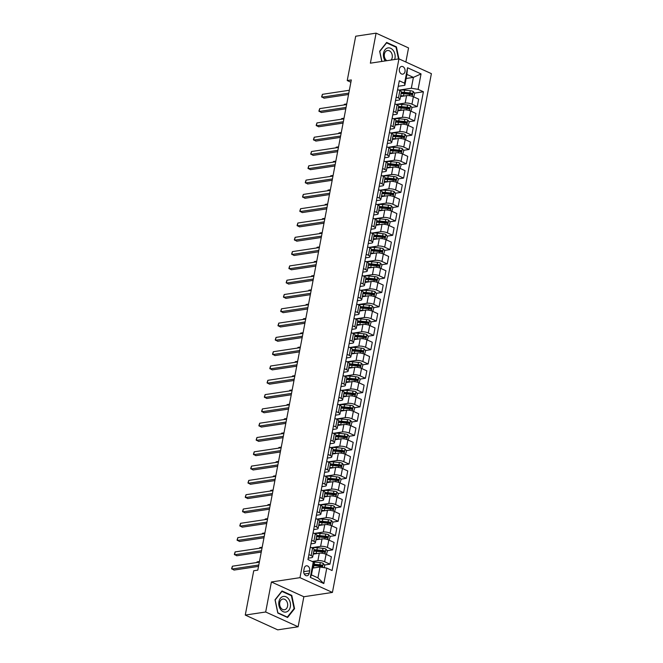 <?xml version="1.0" encoding="UTF-8"?>
<svg xmlns="http://www.w3.org/2000/svg" width="663" height="663" viewBox="0 0 663 663"><rect width="100%" height="100%" fill="white"/><g stroke="black" fill="none" stroke-linecap="round" stroke-linejoin="round"><path stroke-width="0.99" d="M399.391 69.018A3.895 2.867 81.4 0 0 402.772 74.148A3.895 2.867 81.4 0 0 405.002 71.579A3.895 2.867 81.4 0 0 401.612 66.441A3.895 2.867 81.4 0 0 399.391 69.018M405.855 62.015L408.549 47.927L376.095 33.15L355.691 36.225L347.23 80.555L350.876 82.22M332.428 592.432L431.389 73.643L398.944 58.866L299.974 577.664L332.428 592.432L303.853 596.741L271.407 581.973L265.672 611.999L298.126 626.775L303.853 596.741M298.126 626.775L277.714 629.85L245.269 615.073L265.672 611.999M245.269 615.073L253.722 570.752L257.808 570.13L351.315 79.941L347.23 80.555M309.198 573.28L309.679 570.76A3.779 2.776 81.4 0 0 306.397 565.796A3.779 2.776 81.4 0 0 304.242 568.29L303.762 570.802A3.779 2.776 81.4 0 0 307.044 575.774A3.779 2.776 81.4 0 0 309.198 573.28L304.251 574.025M326.776 568.1L323.826 583.548L310.325 577.398L313.267 561.951L313.508 564.039L311.436 574.912L317.925 577.863L319.997 566.998L326.776 568.1L332.08 570.52L423.408 91.767L414.499 93.11M406.137 78.474L413.397 77.38L406.908 74.422L404.836 85.295L404.596 83.198L399.292 80.787L307.964 559.539L313.267 561.951A9.315 2.727 -169.2 0 1 314.602 562.05L320.287 562.614A3.224 0.945 -169.2 0 1 323.163 563.335L324.704 565.274L324.24 567.685M404.596 83.198L407.538 67.759L421.046 73.908L418.096 89.348L423.408 91.767M376.095 33.15L370.368 63.176L398.944 58.866M271.407 581.973L299.974 577.664M404.836 85.295L398.239 86.289M396.192 96.997L398.438 98.016A4.873 1.425 10.8 0 1 399.955 99.425A4.873 1.425 10.8 0 1 398.678 100.105L395.513 100.585M393.466 111.301L395.712 112.32A4.873 1.425 10.8 0 1 397.228 113.721A4.873 1.425 10.8 0 1 395.952 114.409L392.786 114.881M390.739 125.597L392.985 126.616A4.873 1.425 10.8 0 1 394.502 128.025A4.873 1.425 10.8 0 1 393.225 128.705L390.059 129.186M388.012 139.893L390.25 140.921A4.873 1.425 10.8 0 1 391.775 142.321A4.873 1.425 10.8 0 1 390.499 143.009L387.325 143.481M385.286 154.197L387.524 155.217A4.873 1.425 10.8 0 1 389.048 156.625A4.873 1.425 10.8 0 1 387.772 157.305L384.598 157.786M382.559 168.493L384.797 169.513A4.873 1.425 10.8 0 1 386.322 170.921A4.873 1.425 10.8 0 1 385.037 171.609L381.871 172.082M379.833 182.797L382.07 183.817A4.873 1.425 10.8 0 1 383.587 185.217A4.873 1.425 10.8 0 1 382.311 185.905L379.145 186.386M377.098 197.093L379.344 198.113A4.873 1.425 10.8 0 1 380.86 199.522A4.873 1.425 10.8 0 1 379.584 200.201L376.418 200.682M374.371 211.398L376.617 212.417A4.873 1.425 10.8 0 1 378.134 213.817A4.873 1.425 10.8 0 1 376.857 214.505L373.692 214.986M371.645 225.693L373.891 226.713A4.873 1.425 10.8 0 1 375.407 228.122A4.873 1.425 10.8 0 1 374.131 228.801L370.965 229.282M368.918 239.998L371.156 241.017A4.873 1.425 10.8 0 1 372.681 242.418A4.873 1.425 10.8 0 1 371.404 243.106L368.23 243.578M366.191 254.294L368.429 255.313A4.873 1.425 10.8 0 1 369.954 256.722A4.873 1.425 10.8 0 1 368.678 257.401L365.504 257.882M363.465 268.59L365.703 269.617A4.873 1.425 10.8 0 1 367.227 271.018A4.873 1.425 10.8 0 1 365.943 271.706L362.777 272.178M360.738 282.894L362.976 283.913A4.873 1.425 10.8 0 1 364.493 285.322A4.873 1.425 10.8 0 1 363.216 286.002L360.05 286.482M358.003 297.19L360.249 298.209A4.873 1.425 10.8 0 1 361.766 299.618A4.873 1.425 10.8 0 1 360.49 300.306L357.324 300.778M355.277 311.494L357.523 312.513A4.873 1.425 10.8 0 1 359.039 313.922A4.873 1.425 10.8 0 1 357.763 314.602L354.597 315.082M352.55 325.79L354.796 326.809A4.873 1.425 10.8 0 1 356.313 328.218A4.873 1.425 10.8 0 1 355.036 328.906L351.862 329.378M349.824 340.094L352.061 341.113A4.873 1.425 10.8 0 1 353.586 342.514A4.873 1.425 10.8 0 1 352.31 343.202L349.136 343.683M347.097 354.39L349.335 355.409A4.873 1.425 10.8 0 1 350.86 356.818A4.873 1.425 10.8 0 1 349.583 357.498L346.409 357.979M344.37 368.694L346.608 369.714A4.873 1.425 10.8 0 1 348.133 371.114A4.873 1.425 10.8 0 1 346.848 371.802L343.683 372.283M341.636 382.99L343.882 384.01A4.873 1.425 10.8 0 1 345.398 385.418A4.873 1.425 10.8 0 1 344.122 386.098L340.956 386.579M338.909 397.286L341.155 398.314A4.873 1.425 10.8 0 1 342.672 399.714A4.873 1.425 10.8 0 1 341.395 400.402L338.229 400.875M336.182 411.59L338.428 412.61A4.873 1.425 10.8 0 1 339.945 414.019A4.873 1.425 10.8 0 1 338.669 414.698L335.503 415.179M333.456 425.886L335.702 426.914A4.873 1.425 10.8 0 1 337.218 428.315A4.873 1.425 10.8 0 1 335.942 429.002L332.768 429.475M330.729 440.191L332.967 441.21A4.873 1.425 10.8 0 1 334.492 442.619A4.873 1.425 10.8 0 1 333.216 443.298L330.041 443.779M328.003 454.486L330.24 455.506A4.873 1.425 10.8 0 1 331.765 456.915A4.873 1.425 10.8 0 1 330.489 457.603L327.315 458.075M325.276 468.791L327.514 469.81A4.873 1.425 10.8 0 1 329.03 471.211A4.873 1.425 10.8 0 1 327.754 471.899L324.588 472.379M322.541 483.087L324.787 484.106A4.873 1.425 10.8 0 1 326.304 485.515A4.873 1.425 10.8 0 1 325.027 486.194L321.862 486.675M319.815 497.391L322.061 498.41A4.873 1.425 10.8 0 1 323.577 499.811A4.873 1.425 10.8 0 1 322.301 500.499L319.135 500.979M317.088 511.687L319.334 512.706A4.873 1.425 10.8 0 1 320.851 514.115A4.873 1.425 10.8 0 1 319.574 514.795L316.408 515.275M314.361 525.983L316.607 527.01A4.873 1.425 10.8 0 1 318.124 528.411A4.873 1.425 10.8 0 1 316.848 529.099L313.674 529.571M311.635 540.287L313.872 541.306A4.873 1.425 10.8 0 1 315.397 542.715A4.873 1.425 10.8 0 1 314.121 543.395L310.947 543.875M308.908 554.583L311.146 555.611A4.873 1.425 10.8 0 1 312.671 557.011A4.873 1.425 10.8 0 1 311.395 557.699L308.22 558.171M312.737 568.092L319.997 566.998M312.265 561.495L317.884 560.649A4.873 1.425 10.8 0 1 324.655 561.752L329.959 564.172L324.48 565M313.218 554.135L319.301 553.215A4.873 1.425 10.8 0 1 326.072 554.318L331.376 556.738L329.959 564.172M311.569 547.713L320.61 546.353A4.873 1.425 10.8 0 1 327.381 547.456L332.685 549.867L327.207 550.696M315.944 539.831L322.027 538.911A4.873 1.425 10.8 0 1 328.798 540.022L334.102 542.433L332.685 549.867M314.295 533.417L323.337 532.049A4.873 1.425 10.8 0 1 330.108 533.16L335.412 535.571L329.942 536.4M318.671 525.535L324.754 524.615A4.873 1.425 10.8 0 1 331.525 525.718L336.837 528.138L335.412 535.571M317.022 519.112L326.063 517.753A4.873 1.425 10.8 0 1 332.834 518.856L338.147 521.275L332.669 522.096M321.398 511.231L327.481 510.319A4.873 1.425 10.8 0 1 334.26 511.422L339.564 513.833L338.147 521.275M319.748 504.816L328.79 503.449A4.873 1.425 10.8 0 1 335.569 504.56L340.873 506.971L335.395 507.8M324.124 496.935L330.207 496.015A4.873 1.425 10.8 0 1 336.986 497.117L342.29 499.537L340.873 506.971M322.475 490.512L331.517 489.153A4.873 1.425 10.8 0 1 338.296 490.255L343.6 492.675L338.122 493.496M326.859 482.631L332.934 481.719A4.873 1.425 10.8 0 1 339.713 482.821L345.017 485.233L343.6 492.675M325.201 476.216L334.243 474.849A4.873 1.425 10.8 0 1 341.022 475.959L346.326 478.371L340.848 479.2M329.586 468.335L335.669 467.415A4.873 1.425 10.8 0 1 342.44 468.526L347.744 470.937L346.326 478.371M327.928 461.92L336.978 460.553A4.873 1.425 10.8 0 1 343.749 461.655L349.053 464.075L343.575 464.896M332.312 454.031L338.395 453.119A4.873 1.425 10.8 0 1 345.166 454.221L350.47 456.641L349.053 464.075M330.663 447.616L339.705 446.257A4.873 1.425 10.8 0 1 346.476 447.359L351.78 449.771L346.301 450.6M335.039 439.735L341.122 438.815A4.873 1.425 10.8 0 1 347.893 439.925L353.197 442.337L351.78 449.771M333.39 433.32L342.431 431.953A4.873 1.425 10.8 0 1 349.202 433.055L354.506 435.475L349.036 436.304M337.765 425.439L343.848 424.519A4.873 1.425 10.8 0 1 350.619 425.621L355.932 428.041L354.506 435.475M336.116 419.016L345.158 417.657A4.873 1.425 10.8 0 1 351.929 418.759L357.241 421.171L351.763 422M340.492 411.135L346.575 410.215A4.873 1.425 10.8 0 1 353.354 411.325L358.658 413.737L357.241 421.171M338.843 404.72L347.884 403.353A4.873 1.425 10.8 0 1 354.664 404.463L359.968 406.875L354.49 407.704M343.227 396.839L349.302 395.919A4.873 1.425 10.8 0 1 356.081 397.021L361.385 399.441L359.968 406.875M341.569 390.416L350.611 389.057A4.873 1.425 10.8 0 1 357.39 390.159L362.694 392.579L357.216 393.399M345.953 382.534L352.036 381.623A4.873 1.425 10.8 0 1 358.807 382.725L364.111 385.137L362.694 392.579M344.296 376.12L353.346 374.752A4.873 1.425 10.8 0 1 360.117 375.863L365.421 378.275L359.943 379.103M348.68 368.238L354.763 367.319A4.873 1.425 10.8 0 1 361.534 368.421L366.838 370.841L365.421 378.275M347.022 361.816L356.072 360.457A4.873 1.425 10.8 0 1 362.843 361.559L368.147 363.979L362.669 364.799M351.407 353.934L357.49 353.023A4.873 1.425 10.8 0 1 364.26 354.125L369.564 356.537L368.147 363.979M349.757 347.52L358.799 346.152A4.873 1.425 10.8 0 1 365.57 347.263L370.874 349.674L365.396 350.503M354.133 339.638L360.216 338.718A4.873 1.425 10.8 0 1 366.987 339.829L372.299 342.241L370.874 349.674M352.484 333.224L361.526 331.856A4.873 1.425 10.8 0 1 368.296 332.959L373.601 335.379L368.131 336.199M356.86 325.334L362.943 324.422A4.873 1.425 10.8 0 1 369.714 325.525L375.026 327.945L373.601 335.379M355.211 318.92L364.252 317.56A4.873 1.425 10.8 0 1 371.023 318.663L376.335 321.074L370.857 321.903M359.586 311.038L365.669 310.118A4.873 1.425 10.8 0 1 372.449 311.229L377.753 313.64L376.335 321.074M357.937 304.624L366.979 303.256A4.873 1.425 10.8 0 1 373.758 304.358L379.062 306.778L373.584 307.607M362.321 296.742L368.396 295.822A4.873 1.425 10.8 0 1 375.175 296.925L380.479 299.344L379.062 306.778M360.664 290.319L369.705 288.96A4.873 1.425 10.8 0 1 376.485 290.062L381.789 292.474L376.311 293.303M365.048 282.438L371.131 281.518A4.873 1.425 10.8 0 1 377.902 282.629L383.206 285.04L381.789 292.474M363.39 276.023L372.44 274.656A4.873 1.425 10.8 0 1 379.211 275.767L384.515 278.178L379.037 279.007M367.774 268.142L373.857 267.222A4.873 1.425 10.8 0 1 380.628 268.324L385.932 270.744L384.515 278.178M366.117 261.719L375.167 260.36A4.873 1.425 10.8 0 1 381.938 261.462L387.242 263.882L381.764 264.703M370.501 253.838L376.584 252.926A4.873 1.425 10.8 0 1 383.355 254.028L388.659 256.44L387.242 263.882M368.852 247.423L377.893 246.056A4.873 1.425 10.8 0 1 384.664 247.166L389.968 249.578L384.49 250.407M373.228 239.542L379.311 238.622A4.873 1.425 10.8 0 1 386.081 239.724L391.394 242.144L389.968 249.578M371.578 233.119L380.62 231.76A4.873 1.425 10.8 0 1 387.391 232.862L392.703 235.282L387.225 236.103M375.954 225.238L382.037 224.326A4.873 1.425 10.8 0 1 388.808 225.428L394.12 227.84L392.703 235.282M374.305 218.823L383.347 217.456A4.873 1.425 10.8 0 1 390.117 218.566L395.43 220.978L389.952 221.807M378.681 210.942L384.764 210.022A4.873 1.425 10.8 0 1 391.543 211.124L396.847 213.544L395.43 220.978M377.032 204.527L386.073 203.16A4.873 1.425 10.8 0 1 392.852 204.262L398.156 206.682L392.678 207.502M381.416 196.638L387.49 195.726A4.873 1.425 10.8 0 1 394.27 196.828L399.574 199.248L398.156 206.682M379.758 190.223L388.8 188.864A4.873 1.425 10.8 0 1 395.579 189.966L400.883 192.378L395.405 193.206M384.142 182.342L390.225 181.422A4.873 1.425 10.8 0 1 396.996 182.532L402.3 184.944L400.883 192.378M382.485 175.927L391.535 174.56A4.873 1.425 10.8 0 1 398.306 175.662L403.61 178.082L398.131 178.911M386.869 168.046L392.952 167.126A4.873 1.425 10.8 0 1 399.723 168.228L405.027 170.648L403.61 178.082M385.22 161.623L394.261 160.264A4.873 1.425 10.8 0 1 401.032 161.366L406.336 163.778L400.858 164.606M389.595 153.741L395.678 152.822A4.873 1.425 10.8 0 1 402.449 153.932L407.753 156.344L406.336 163.778M387.946 147.327L396.988 145.959A4.873 1.425 10.8 0 1 403.759 147.062L409.063 149.482L403.585 150.31M392.322 139.445L398.405 138.526A4.873 1.425 10.8 0 1 405.176 139.628L410.488 142.048L409.063 149.482M390.673 133.023L399.714 131.664A4.873 1.425 10.8 0 1 406.485 132.766L411.798 135.186L406.32 136.006M395.049 125.141L401.132 124.23A4.873 1.425 10.8 0 1 407.902 125.332L413.215 127.744L411.798 135.186M393.399 118.727L402.441 117.359A4.873 1.425 10.8 0 1 409.212 118.47L414.524 120.881L409.046 121.71M397.775 110.845L403.858 109.925A4.873 1.425 10.8 0 1 410.637 111.028L415.941 113.448L414.524 120.881M396.126 104.422L405.168 103.063A4.873 1.425 10.8 0 1 411.947 104.166L417.251 106.586L411.773 107.406M400.51 96.541L406.585 95.629A4.873 1.425 10.8 0 1 413.364 96.732L418.668 99.143L417.251 106.586M398.853 90.127L411.325 88.245L413.397 77.38L421.046 73.908M321.091 565.506L317.9 565.987M411.11 93.624L407.911 94.105M408.383 107.92L405.184 108.401M405.657 122.216L402.458 122.705M402.922 136.52L399.731 137.001M400.195 150.816L397.004 151.297M397.469 165.12L394.278 165.601M394.742 179.416L391.551 179.897M392.015 193.72L388.816 194.201M389.289 208.016L386.09 208.497M386.562 222.32L383.363 222.801M383.827 236.616L380.637 237.097M381.101 250.912L377.91 251.401M378.374 265.217L375.183 265.697M375.648 279.513L372.449 279.993M372.921 293.817L369.722 294.297M370.194 308.113L366.995 308.593M367.468 322.417L364.269 322.898M364.733 336.713L361.542 337.194M362.006 351.017L358.816 351.498M359.28 365.313L356.089 365.794M356.553 379.609L353.354 380.098M353.827 393.913L350.628 394.394M351.1 408.209L347.901 408.698M348.373 422.513L345.174 422.994M345.638 436.809L342.448 437.29M342.912 451.113L339.721 451.594M340.185 465.409L336.995 465.89M337.459 479.714L334.26 480.194M334.732 494.01L331.533 494.49M332.006 508.314L328.807 508.794M329.271 522.61L326.08 523.09M326.544 536.906L323.353 537.395M323.817 551.21L320.627 551.691M310.325 547.149L312.563 548.168A4.873 1.425 10.8 0 1 314.088 549.577L312.671 557.011M313.052 532.853L315.298 533.872A4.873 1.425 10.8 0 1 316.815 535.273L315.397 542.715M315.779 518.549L318.025 519.568A4.873 1.425 10.8 0 1 319.541 520.977L318.124 528.411M318.505 504.253L320.751 505.272A4.873 1.425 10.8 0 1 322.268 506.681L320.851 514.115M321.232 489.949L323.478 490.976A4.873 1.425 10.8 0 1 324.994 492.377L323.577 499.811M323.967 475.653L326.204 476.672A4.873 1.425 10.8 0 1 327.729 478.081L326.304 485.515M326.693 461.349L328.931 462.376A4.873 1.425 10.8 0 1 330.456 463.777L329.03 471.211M329.42 447.053L331.657 448.072A4.873 1.425 10.8 0 1 333.182 449.481L331.765 456.915M332.146 432.757L334.392 433.776A4.873 1.425 10.8 0 1 335.909 435.177L334.492 442.619M334.873 418.452L337.119 419.472A4.873 1.425 10.8 0 1 338.636 420.881L337.218 428.315M337.6 404.157L339.846 405.176A4.873 1.425 10.8 0 1 341.362 406.576L339.945 414.019M340.326 389.852L342.572 390.872A4.873 1.425 10.8 0 1 344.089 392.281L342.672 399.714M343.061 375.556L345.299 376.576A4.873 1.425 10.8 0 1 346.824 377.985L345.398 385.418M345.788 361.252L348.025 362.271A4.873 1.425 10.8 0 1 349.55 363.68L348.133 371.114M348.514 346.956L350.752 347.976A4.873 1.425 10.8 0 1 352.277 349.384L350.86 356.818M351.241 332.652L353.487 333.68A4.873 1.425 10.8 0 1 355.003 335.08L353.586 342.514M353.967 318.356L356.213 319.375A4.873 1.425 10.8 0 1 357.73 320.784L356.313 328.218M356.694 304.06L358.94 305.079A4.873 1.425 10.8 0 1 360.457 306.48L359.039 313.922M359.429 289.756L361.666 290.775A4.873 1.425 10.8 0 1 363.183 292.184L361.766 299.618M362.155 275.46L364.393 276.479A4.873 1.425 10.8 0 1 365.918 277.88L364.493 285.322M364.882 261.156L367.12 262.175A4.873 1.425 10.8 0 1 368.645 263.584L367.227 271.018M367.609 246.86L369.846 247.879A4.873 1.425 10.8 0 1 371.371 249.28L369.954 256.722M370.335 232.556L372.581 233.575A4.873 1.425 10.8 0 1 374.098 234.984L372.681 242.418M373.062 218.26L375.308 219.279A4.873 1.425 10.8 0 1 376.824 220.688L375.407 228.122M375.788 203.955L378.034 204.983A4.873 1.425 10.8 0 1 379.551 206.384L378.134 213.817M378.523 189.659L380.761 190.679A4.873 1.425 10.8 0 1 382.278 192.088L380.86 199.522M381.25 175.363L383.487 176.383A4.873 1.425 10.8 0 1 385.012 177.783L383.587 185.217M383.976 161.059L386.214 162.079A4.873 1.425 10.8 0 1 387.739 163.488L386.322 170.921M386.703 146.763L388.949 147.783A4.873 1.425 10.8 0 1 390.466 149.183L389.048 156.625M389.43 132.459L391.676 133.478A4.873 1.425 10.8 0 1 393.192 134.887L391.775 142.321M392.156 118.163L394.402 119.183A4.873 1.425 10.8 0 1 395.919 120.583L394.502 128.025M394.883 103.859L397.129 104.878A4.873 1.425 10.8 0 1 398.645 106.287L397.228 113.721M418.096 89.348L411.325 88.245M397.618 89.563L399.855 90.582A4.873 1.425 10.8 0 1 401.372 91.991L399.955 99.425M311.436 574.912L310.325 577.398M317.925 577.863L323.826 583.548M407.538 67.759L406.908 74.422M294.563 608.675L291.786 595.415L282.007 590.965L275.021 599.783L277.797 613.043L287.568 617.493L294.563 608.675L293.933 608.775M398.935 58.874L396.424 46.882L386.653 42.432L379.659 51.242L381.797 61.452M291.007 595.531L291.786 595.415M395.645 46.998L396.424 46.882M258.777 565.009L231.851 569.069L232.398 566.21L259.324 562.149M258.52 566.376L234.039 570.072L231.611 568.672L232.398 566.21M314.345 567.851L313.516 567.768A9.315 2.727 -169.2 0 0 312.812 567.71M313.226 565.531A9.315 2.727 10.8 0 1 313.93 565.597L319.616 566.161A3.224 0.945 10.8 0 1 321.729 566.592L321.994 565.224A3.224 0.945 -169.2 0 0 319.873 564.785L314.187 564.221A9.315 2.727 -169.2 0 0 313.491 564.163M313.392 564.661A7.732 2.262 10.8 0 1 314.56 564.743L320.246 565.307A1.641 0.481 10.8 0 1 320.817 565.398L321.431 566.161M261.512 550.713L234.578 554.774L235.125 551.914L262.051 547.853M261.247 552.08L236.766 555.768L234.337 554.376L235.125 551.914M264.239 536.408L237.304 540.469L237.851 537.61L264.786 533.549M263.973 537.776L239.5 541.472L237.064 540.072L237.851 537.61M266.965 522.112L240.031 526.173L240.578 523.314L267.512 519.253M266.7 523.48L242.227 527.168L239.791 525.776L240.578 523.314M326.403 554.475L327.431 550.978L325.898 549.03A3.224 0.945 -169.2 0 0 323.022 548.318L317.328 547.746A9.315 2.727 -169.2 0 0 312.016 547.92M317.071 553.547L316.243 553.464A9.315 2.727 -169.2 0 0 313.367 553.348M314.842 553.887A7.732 2.262 -169.2 0 0 313.251 553.953M313.781 551.177A9.315 2.727 10.8 0 1 316.657 551.293L322.342 551.865A3.224 0.945 10.8 0 1 324.456 552.296L324.721 550.92A3.224 0.945 -169.2 0 0 322.608 550.489L316.914 549.925A9.315 2.727 -169.2 0 0 314.047 549.801M313.93 550.406A7.732 2.262 10.8 0 1 317.287 550.447L322.972 551.011A1.641 0.481 10.8 0 1 323.544 551.102L324.157 551.865M259.448 561.536L257.045 561.893L256.929 562.514M256.772 562.539L257.045 561.893M329.138 540.171L330.157 536.674L328.624 534.734A3.224 0.945 -169.2 0 0 325.748 534.013L320.063 533.45A9.315 2.727 -169.2 0 0 314.743 533.624M319.798 539.251L318.969 539.168A9.315 2.727 -169.2 0 0 316.094 539.052M317.569 539.591A7.732 2.262 -169.2 0 0 315.978 539.649M316.508 536.873A9.315 2.727 10.8 0 1 319.384 536.997L325.069 537.56A3.224 0.945 10.8 0 1 327.19 537.991L327.447 536.624A3.224 0.945 -169.2 0 0 325.334 536.193L319.641 535.621A9.315 2.727 -169.2 0 0 316.773 535.505M316.657 536.11A7.732 2.262 10.8 0 1 320.014 536.143L325.699 536.715A1.641 0.481 10.8 0 1 326.271 536.798L326.884 537.569M262.175 547.232L259.772 547.597L259.656 548.21M259.498 548.235L259.772 547.597M331.865 525.875L332.884 522.378L331.351 520.43A3.224 0.945 -169.2 0 0 328.475 519.717L322.79 519.146A9.315 2.727 -169.2 0 0 317.478 519.32M322.525 524.955L321.696 524.872A9.315 2.727 -169.2 0 0 318.82 524.748M320.295 525.287A7.732 2.262 -169.2 0 0 318.704 525.353M319.234 522.577A9.315 2.727 10.8 0 1 322.11 522.693L327.795 523.264A3.224 0.945 10.8 0 1 329.917 523.695L330.174 522.32A3.224 0.945 -169.2 0 0 328.061 521.889L322.375 521.325A9.315 2.727 -169.2 0 0 319.5 521.201M319.384 521.806A7.732 2.262 10.8 0 1 322.74 521.847L328.434 522.411A1.641 0.481 10.8 0 1 329.005 522.502L329.61 523.264M264.902 532.936L262.507 533.292L262.382 533.914M262.225 533.939L262.507 533.292M269.692 507.808L242.757 511.877L243.304 509.01L270.239 504.949M269.435 509.184L244.954 512.872L242.517 511.471L243.304 509.01M334.591 511.571L335.611 508.073L334.077 506.134A3.224 0.945 -169.2 0 0 331.202 505.413L325.516 504.85A9.315 2.727 -169.2 0 0 320.204 505.024M325.251 510.651L324.422 510.568A9.315 2.727 -169.2 0 0 321.547 510.452M323.03 510.991A7.732 2.262 -169.2 0 0 321.431 511.057M321.961 508.272A9.315 2.727 10.8 0 1 324.837 508.397L330.522 508.96A3.224 0.945 10.8 0 1 332.644 509.399L332.901 508.024A3.224 0.945 -169.2 0 0 330.787 507.593L325.102 507.021A9.315 2.727 -169.2 0 0 322.226 506.905M322.11 507.51A7.732 2.262 10.8 0 1 325.475 507.543L331.16 508.115A1.641 0.481 10.8 0 1 331.732 508.198L332.337 508.969M267.628 518.632L265.233 518.996L265.117 519.61M264.951 519.635L265.233 518.996M283.01 596.518A7.915 5.818 81.4 0 0 278.982 605.725A7.915 5.818 81.4 0 0 286.25 611.99A7.915 5.818 81.4 0 0 290.278 602.783A7.915 5.818 81.4 0 0 283.01 596.518M282.554 599.103A5.42 3.986 81.4 0 0 279.753 605.203A5.42 3.986 81.4 0 0 284.468 609.761A5.42 3.986 81.4 0 0 284.775 609.695A5.42 3.986 81.4 0 0 287.568 603.595A5.42 3.986 81.4 0 0 282.852 599.037A5.42 3.986 81.4 0 0 282.554 599.103M294.099 608.559L287.319 617.104L277.855 612.794L275.162 599.94L281.932 591.404L291.405 595.714L294.099 608.559M286.872 617.17L287.319 617.104M394.651 59.521A7.915 5.818 81.4 0 0 394.966 58.311A7.915 5.818 81.4 0 0 390.681 48.283A7.915 5.818 81.4 0 0 383.562 53.123A7.915 5.818 81.4 0 0 385.244 60.938M391.112 60.051A5.42 3.986 81.4 0 0 392.206 57.64A5.42 3.986 81.4 0 0 387.49 50.504A5.42 3.986 81.4 0 0 384.399 54.084A5.42 3.986 81.4 0 0 386.852 60.698M381.905 61.444L379.8 51.407L386.57 42.871L396.043 47.181L398.504 58.932M272.418 493.512L245.484 497.573L246.031 494.714L272.965 490.653M272.161 494.88L247.68 498.576L245.252 497.175L246.031 494.714M337.318 497.275L338.337 493.778L336.804 491.838A3.224 0.945 -169.2 0 0 333.928 491.117L328.243 490.554A9.315 2.727 -169.2 0 0 322.931 490.719M327.986 496.355L327.149 496.272A9.315 2.727 -169.2 0 0 324.282 496.148M325.757 496.686A7.732 2.262 -169.2 0 0 324.166 496.753M324.696 493.976A9.315 2.727 10.8 0 1 327.563 494.092L333.249 494.664A3.224 0.945 10.8 0 1 335.37 495.095L335.635 493.72A3.224 0.945 -169.2 0 0 333.514 493.289L327.829 492.725A9.315 2.727 -169.2 0 0 324.953 492.601M324.837 493.206A7.732 2.262 10.8 0 1 328.202 493.247L333.887 493.811A1.641 0.481 10.8 0 1 334.459 493.902L335.072 494.664M270.355 504.336L267.96 504.692L267.844 505.314M267.686 505.339L267.96 504.692M275.145 479.216L248.219 483.277L248.758 480.418L275.692 476.349M274.888 480.584L250.407 484.272L247.979 482.879L248.758 480.418M340.044 482.971L341.072 479.473L339.531 477.534A3.224 0.945 -169.2 0 0 336.655 476.821L330.97 476.249A9.315 2.727 -169.2 0 0 325.657 476.424M330.713 482.051L329.876 481.968A9.315 2.727 -169.2 0 0 327.008 481.852M328.483 482.391A7.732 2.262 -169.2 0 0 326.892 482.457M327.423 479.68A9.315 2.727 10.8 0 1 330.29 479.797L335.984 480.36A3.224 0.945 10.8 0 1 338.097 480.799L338.362 479.424A3.224 0.945 -169.2 0 0 336.24 478.993L330.555 478.421A9.315 2.727 -169.2 0 0 327.679 478.305M327.563 478.91A7.732 2.262 10.8 0 1 330.928 478.943L336.613 479.515A1.641 0.481 10.8 0 1 337.185 479.598L337.798 480.368M273.081 490.032L270.686 490.396L270.57 491.018M270.413 491.034L270.686 490.396M277.872 464.912L250.946 468.973L251.492 466.114L278.419 462.053M277.615 466.28L253.133 469.976L250.705 468.575L251.492 466.114M342.771 468.675L343.799 465.177L342.257 463.238A3.224 0.945 -169.2 0 0 339.381 462.517L333.696 461.954A9.315 2.727 -169.2 0 0 328.384 462.119M333.439 467.755L332.611 467.672A9.315 2.727 -169.2 0 0 329.735 467.548M331.21 468.086A7.732 2.262 -169.2 0 0 329.619 468.153M330.149 465.376A9.315 2.727 10.8 0 1 333.025 465.501L338.71 466.064A3.224 0.945 10.8 0 1 340.823 466.495L341.089 465.128A3.224 0.945 -169.2 0 0 338.967 464.688L333.282 464.125A9.315 2.727 -169.2 0 0 330.406 464.001M330.298 464.606A7.732 2.262 10.8 0 1 333.655 464.647L339.34 465.211A1.641 0.481 10.8 0 1 339.912 465.302L340.525 466.064M275.808 475.736L273.413 476.1L273.297 476.714M273.139 476.738L273.413 476.1M280.606 450.616L253.672 454.677L254.219 451.818L281.145 447.757M280.341 451.984L255.86 455.672L253.432 454.279L254.219 451.818M345.498 454.37L346.525 450.881L344.992 448.934A3.224 0.945 -169.2 0 0 342.116 448.221L336.423 447.649A9.315 2.727 -169.2 0 0 331.11 447.823M336.166 453.451L335.337 453.368A9.315 2.727 -169.2 0 0 332.461 453.252M333.937 453.79A7.732 2.262 -169.2 0 0 332.345 453.857M332.876 451.08A9.315 2.727 10.8 0 1 335.751 451.196L341.437 451.768A3.224 0.945 10.8 0 1 343.55 452.199L343.815 450.823A3.224 0.945 -169.2 0 0 341.702 450.392L336.008 449.821A9.315 2.727 -169.2 0 0 333.141 449.705M333.025 450.31A7.732 2.262 10.8 0 1 336.381 450.343L342.067 450.915A1.641 0.481 10.8 0 1 342.638 451.006L343.252 451.768M278.543 461.431L276.139 461.796L276.023 462.418M275.866 462.442L276.139 461.796M283.333 436.312L256.399 440.373L256.946 437.514L283.88 433.453M283.068 437.679L258.595 441.376L256.158 439.975L256.946 437.514M348.232 440.075L349.252 436.577L347.719 434.638A3.224 0.945 -169.2 0 0 344.843 433.917L339.158 433.353A9.315 2.727 -169.2 0 0 333.837 433.527M338.892 439.155L338.064 439.072A9.315 2.727 -169.2 0 0 335.188 438.947M336.663 439.486A7.732 2.262 -169.2 0 0 335.072 439.552M335.602 436.776A9.315 2.727 10.8 0 1 338.478 436.9L344.163 437.464A3.224 0.945 10.8 0 1 346.285 437.895L346.542 436.527A3.224 0.945 -169.2 0 0 344.428 436.088L338.743 435.525A9.315 2.727 -169.2 0 0 335.868 435.409M335.751 436.005A7.732 2.262 10.8 0 1 339.108 436.047L344.793 436.61A1.641 0.481 10.8 0 1 345.365 436.702L345.978 437.464M281.269 447.135L278.866 447.5L278.75 448.113M278.593 448.138L278.866 447.5M286.06 422.016L259.125 426.077L259.672 423.218L286.607 419.157M285.794 423.384L261.321 427.071L258.885 425.679L259.672 423.218M350.959 425.779L351.978 422.281L350.445 420.334A3.224 0.945 -169.2 0 0 347.569 419.621L341.884 419.049A9.315 2.727 -169.2 0 0 336.572 419.223M341.619 424.85L340.79 424.768A9.315 2.727 -169.2 0 0 337.915 424.651M339.398 425.19A7.732 2.262 -169.2 0 0 337.798 425.256M338.329 422.48A9.315 2.727 10.8 0 1 341.205 422.596L346.89 423.168A3.224 0.945 10.8 0 1 349.011 423.599L349.268 422.223A3.224 0.945 -169.2 0 0 347.155 421.792L341.47 421.229A9.315 2.727 -169.2 0 0 338.594 421.104M338.478 421.709A7.732 2.262 10.8 0 1 341.835 421.751L347.528 422.314A1.641 0.481 10.8 0 1 348.1 422.406L348.705 423.168M283.996 432.84L281.601 433.196L281.477 433.817M281.319 433.842L281.601 433.196M288.786 407.712L261.852 411.773L262.399 408.914L289.333 404.853M288.529 409.079L264.048 412.776L261.612 411.375L262.399 408.914M353.686 411.474L354.705 407.977L353.172 406.038A3.224 0.945 -169.2 0 0 350.296 405.317L344.611 404.753A9.315 2.727 -169.2 0 0 339.299 404.927M344.346 410.554L343.517 410.472A9.315 2.727 -169.2 0 0 340.641 410.356M342.125 410.894A7.732 2.262 -169.2 0 0 340.533 410.952M341.055 408.176A9.315 2.727 10.8 0 1 343.931 408.3L349.616 408.864A3.224 0.945 10.8 0 1 351.738 409.295L351.995 407.927A3.224 0.945 -169.2 0 0 349.882 407.496L344.196 406.925A9.315 2.727 -169.2 0 0 341.321 406.809M341.205 407.413A7.732 2.262 10.8 0 1 344.569 407.447L350.255 408.01A1.641 0.481 10.8 0 1 350.826 408.101L351.431 408.872M286.723 418.535L284.328 418.9L284.212 419.513M284.046 419.538L284.328 418.9M291.513 393.416L264.587 397.477L265.125 394.618L292.06 390.557M291.256 394.783L266.775 398.471L264.346 397.079L265.125 394.618M356.412 397.178L357.432 393.681L355.898 391.734A3.224 0.945 -169.2 0 0 353.023 391.021L347.337 390.449A9.315 2.727 -169.2 0 0 342.025 390.623M347.081 396.259L346.243 396.176A9.315 2.727 -169.2 0 0 343.376 396.051M344.851 396.59A7.732 2.262 -169.2 0 0 343.26 396.656M343.79 393.88A9.315 2.727 10.8 0 1 346.658 393.996L352.351 394.568A3.224 0.945 10.8 0 1 354.465 394.999L354.73 393.623A3.224 0.945 -169.2 0 0 352.608 393.192L346.923 392.629A9.315 2.727 -169.2 0 0 344.047 392.504M343.931 393.109A7.732 2.262 10.8 0 1 347.296 393.151L352.981 393.714A1.641 0.481 10.8 0 1 353.553 393.805L354.166 394.568M289.449 404.239L287.054 404.596L286.938 405.217M286.781 405.242L287.054 404.596M294.239 379.112L267.313 383.181L267.852 380.313L294.786 376.252M293.982 380.487L269.501 384.175L267.073 382.775L267.852 380.313M359.139 382.874L360.166 379.377L358.625 377.438A3.224 0.945 -169.2 0 0 355.749 376.717L350.064 376.153A9.315 2.727 -169.2 0 0 344.752 376.327M349.807 381.954L348.97 381.871A9.315 2.727 -169.2 0 0 346.103 381.755M347.578 382.294A7.732 2.262 -169.2 0 0 345.987 382.36M346.517 379.576A9.315 2.727 10.8 0 1 349.384 379.7L355.078 380.264A3.224 0.945 10.8 0 1 357.191 380.703L357.456 379.327A3.224 0.945 -169.2 0 0 355.335 378.896L349.65 378.324A9.315 2.727 -169.2 0 0 346.774 378.208M346.658 378.813A7.732 2.262 10.8 0 1 350.023 378.846L355.708 379.418A1.641 0.481 10.8 0 1 356.28 379.501L356.893 380.272M292.176 389.935L289.781 390.3L289.665 390.913M289.507 390.938L289.781 390.3M296.974 364.816L270.04 368.877L270.587 366.017L297.513 361.957M296.709 366.183L272.228 369.879L269.8 368.479L270.587 366.017M361.865 368.578L362.893 365.081L361.352 363.142A3.224 0.945 -169.2 0 0 358.476 362.421L352.791 361.849A9.315 2.727 -169.2 0 0 347.478 362.023M352.534 367.658L351.705 367.575A9.315 2.727 -169.2 0 0 348.829 367.451M350.304 367.99A7.732 2.262 -169.2 0 0 348.713 368.056M349.244 365.28A9.315 2.727 10.8 0 1 352.119 365.396L357.805 365.968A3.224 0.945 10.8 0 1 359.918 366.399L360.183 365.023A3.224 0.945 -169.2 0 0 358.061 364.592L352.376 364.028A9.315 2.727 -169.2 0 0 349.5 363.904M349.393 364.509A7.732 2.262 10.8 0 1 352.749 364.551L358.434 365.114A1.641 0.481 10.8 0 1 359.006 365.205L359.619 365.968M294.902 375.639L292.507 375.996L292.391 376.617M292.234 376.642L292.507 375.996M299.701 350.52L272.766 354.581L273.313 351.721L300.24 347.652M299.436 351.887L274.963 355.575L272.526 354.183L273.313 351.721M364.592 354.274L365.62 350.777L364.086 348.837A3.224 0.945 -169.2 0 0 361.211 348.116L355.517 347.553A9.315 2.727 -169.2 0 0 350.205 347.727M355.26 353.354L354.432 353.271A9.315 2.727 -169.2 0 0 351.556 353.155M353.031 353.694A7.732 2.262 -169.2 0 0 351.44 353.76M351.97 350.984A9.315 2.727 10.8 0 1 354.846 351.1L360.531 351.663A3.224 0.945 10.8 0 1 362.644 352.103L362.91 350.727A3.224 0.945 -169.2 0 0 360.796 350.296L355.103 349.724A9.315 2.727 -169.2 0 0 352.235 349.608M352.119 350.213A7.732 2.262 10.8 0 1 355.476 350.246L361.161 350.818A1.641 0.481 10.8 0 1 361.733 350.901L362.346 351.672M297.637 361.335L295.234 361.7L295.118 362.321M294.96 362.338L295.234 361.7M302.427 336.216L275.493 340.276L276.04 337.417L302.974 333.356M302.162 337.583L277.689 341.279L275.253 339.879L276.04 337.417M367.327 339.978L368.346 336.481L366.813 334.542A3.224 0.945 -169.2 0 0 363.937 333.82L358.252 333.257A9.315 2.727 -169.2 0 0 352.931 333.423M357.987 339.058L357.158 338.975A9.315 2.727 -169.2 0 0 354.282 338.851M355.758 339.39A7.732 2.262 -169.2 0 0 354.166 339.456M354.697 336.68A9.315 2.727 10.8 0 1 357.572 336.804L363.258 337.368A3.224 0.945 10.8 0 1 365.379 337.798L365.636 336.431A3.224 0.945 -169.2 0 0 363.523 335.992L357.838 335.428A9.315 2.727 -169.2 0 0 354.962 335.304M354.846 335.909A7.732 2.262 10.8 0 1 358.202 335.95L363.888 336.514A1.641 0.481 10.8 0 1 364.459 336.605L365.073 337.368M300.364 347.039L297.969 347.404L297.844 348.017M297.687 348.042L297.969 347.404M305.154 321.92L278.22 325.981L278.767 323.121L305.701 319.06M304.889 323.287L280.416 326.975L277.979 325.583L278.767 323.121M370.053 325.674L371.073 322.185L369.54 320.237A3.224 0.945 -169.2 0 0 366.664 319.525L360.979 318.953A9.315 2.727 -169.2 0 0 355.666 319.127M360.713 324.754L359.885 324.671A9.315 2.727 -169.2 0 0 357.009 324.555M358.492 325.094A7.732 2.262 -169.2 0 0 356.893 325.16M357.423 322.384A9.315 2.727 10.8 0 1 360.299 322.5L365.984 323.072A3.224 0.945 10.8 0 1 368.106 323.503L368.363 322.127A3.224 0.945 -169.2 0 0 366.249 321.696L360.564 321.124A9.315 2.727 -169.2 0 0 357.689 321.008M357.572 321.613A7.732 2.262 10.8 0 1 360.929 321.646L366.622 322.218A1.641 0.481 10.8 0 1 367.194 322.309L367.799 323.072M303.09 332.735L300.695 333.099L300.571 333.721M300.414 333.746L300.695 333.099M307.881 307.615L280.946 311.676L281.493 308.817L308.428 304.756M307.624 308.983L283.142 312.679L280.706 311.279L281.493 308.817M372.78 311.378L373.799 307.881L372.266 305.941A3.224 0.945 -169.2 0 0 369.39 305.22L363.705 304.657A9.315 2.727 -169.2 0 0 358.393 304.831M363.44 310.458L362.611 310.375A9.315 2.727 -169.2 0 0 359.736 310.251M361.219 310.79A7.732 2.262 -169.2 0 0 359.628 310.856M360.15 308.08A9.315 2.727 10.8 0 1 363.026 308.204L368.711 308.767A3.224 0.945 10.8 0 1 370.832 309.198L371.089 307.831A3.224 0.945 -169.2 0 0 368.976 307.392L363.291 306.828A9.315 2.727 -169.2 0 0 360.415 306.712M360.299 307.309A7.732 2.262 10.8 0 1 363.664 307.35L369.349 307.914A1.641 0.481 10.8 0 1 369.921 308.005L370.526 308.767M305.817 318.439L303.422 318.804L303.306 319.417M303.14 319.442L303.422 318.804M310.607 293.319L283.681 297.38L284.22 294.521L311.154 290.46M310.35 294.687L285.869 298.375L283.441 296.983L284.22 294.521M375.507 297.082L376.534 293.585L374.993 291.637A3.224 0.945 -169.2 0 0 372.117 290.924L366.432 290.353A9.315 2.727 -169.2 0 0 361.12 290.527M366.175 296.154L365.338 296.071A9.315 2.727 -169.2 0 0 362.47 295.955M363.946 296.494A7.732 2.262 -169.2 0 0 362.354 296.56M362.885 293.784A9.315 2.727 10.8 0 1 365.752 293.9L371.446 294.471A3.224 0.945 10.8 0 1 373.559 294.902L373.824 293.527A3.224 0.945 -169.2 0 0 371.703 293.096L366.017 292.532A9.315 2.727 -169.2 0 0 363.142 292.408M363.026 293.013A7.732 2.262 10.8 0 1 366.39 293.046L372.076 293.618A1.641 0.481 10.8 0 1 372.647 293.709L373.261 294.471M308.544 304.143L306.149 304.499L306.033 305.121M305.875 305.146L306.149 304.499M313.334 279.015L286.408 283.076L286.955 280.217L313.881 276.156M313.077 280.383L288.596 284.079L286.167 282.678L286.955 280.217M378.233 282.778L379.261 279.28L377.719 277.341A3.224 0.945 -169.2 0 0 374.844 276.62L369.158 276.057A9.315 2.727 -169.2 0 0 363.846 276.231M368.901 281.858L368.064 281.775A9.315 2.727 -169.2 0 0 365.197 281.659M366.672 282.198A7.732 2.262 -169.2 0 0 365.081 282.256M365.611 279.479A9.315 2.727 10.8 0 1 368.487 279.604L374.172 280.167A3.224 0.945 10.8 0 1 376.286 280.598L376.551 279.231A3.224 0.945 -169.2 0 0 374.429 278.8L368.744 278.228A9.315 2.727 -169.2 0 0 365.868 278.112M365.752 278.717A7.732 2.262 10.8 0 1 369.117 278.75L374.802 279.314A1.641 0.481 10.8 0 1 375.374 279.405L375.987 280.176M311.27 289.839L308.875 290.203L308.759 290.817M308.602 290.842L308.875 290.203M316.069 264.719L289.134 268.78L289.681 265.921L316.607 261.86M315.803 266.087L291.322 269.775L288.894 268.382L289.681 265.921M380.96 268.482L381.987 264.985L380.446 263.037A3.224 0.945 -169.2 0 0 377.57 262.324L371.885 261.752A9.315 2.727 -169.2 0 0 366.573 261.926M371.628 267.562L370.799 267.479A9.315 2.727 -169.2 0 0 367.924 267.355M369.399 267.893A7.732 2.262 -169.2 0 0 367.808 267.96M368.338 265.183A9.315 2.727 10.8 0 1 371.214 265.299L376.899 265.871A3.224 0.945 10.8 0 1 379.012 266.302L379.277 264.927A3.224 0.945 -169.2 0 0 377.156 264.496L371.471 263.932A9.315 2.727 -169.2 0 0 368.603 263.808M368.487 264.413A7.732 2.262 10.8 0 1 371.844 264.454L377.529 265.018A1.641 0.481 10.8 0 1 378.101 265.109L378.714 265.871M313.997 275.543L311.602 275.899L311.486 276.521M311.328 276.546L311.602 275.899M318.795 250.415L291.861 254.484L292.408 251.617L319.342 247.556M318.53 251.791L294.057 255.479L291.621 254.078L292.408 251.617M383.695 254.178L384.714 250.68L383.181 248.741A3.224 0.945 -169.2 0 0 380.305 248.02L374.612 247.456A9.315 2.727 -169.2 0 0 369.299 247.631M374.355 253.258L373.526 253.175A9.315 2.727 -169.2 0 0 370.65 253.059M372.125 253.597A7.732 2.262 -169.2 0 0 370.534 253.664M371.065 250.879A9.315 2.727 10.8 0 1 373.94 251.004L379.626 251.567A3.224 0.945 10.8 0 1 381.739 252.006L382.004 250.631A3.224 0.945 -169.2 0 0 379.891 250.2L374.197 249.628A9.315 2.727 -169.2 0 0 371.33 249.512M371.214 250.117A7.732 2.262 10.8 0 1 374.57 250.15L380.255 250.722A1.641 0.481 10.8 0 1 380.827 250.805L381.44 251.575M316.732 261.239L314.328 261.603L314.212 262.216M314.055 262.241L314.328 261.603M321.522 236.119L294.587 240.18L295.134 237.321L322.069 233.26M321.257 237.487L296.784 241.183L294.347 239.782L295.134 237.321M386.421 239.882L387.441 236.384L385.907 234.437A3.224 0.945 -169.2 0 0 383.032 233.724L377.346 233.152A9.315 2.727 -169.2 0 0 372.026 233.326M377.081 238.962L376.252 238.879A9.315 2.727 -169.2 0 0 373.377 238.755M374.852 239.293A7.732 2.262 -169.2 0 0 373.261 239.36M373.791 236.583A9.315 2.727 10.8 0 1 376.667 236.699L382.352 237.271A3.224 0.945 10.8 0 1 384.474 237.702L384.731 236.326A3.224 0.945 -169.2 0 0 382.617 235.895L376.932 235.332A9.315 2.727 -169.2 0 0 374.056 235.208M373.94 235.813A7.732 2.262 10.8 0 1 377.297 235.854L382.99 236.418A1.641 0.481 10.8 0 1 383.554 236.509L384.167 237.271M319.458 246.943L317.063 247.299L316.939 247.921M316.781 247.945L317.063 247.299M324.248 221.823L297.314 225.884L297.861 223.025L324.795 218.956M323.983 223.191L299.51 226.879L297.074 225.486L297.861 223.025M389.148 225.577L390.167 222.08L388.634 220.141A3.224 0.945 -169.2 0 0 385.758 219.42L380.073 218.856A9.315 2.727 -169.2 0 0 374.761 219.03M379.808 224.658L378.979 224.575A9.315 2.727 -169.2 0 0 376.103 224.459M377.587 224.997A7.732 2.262 -169.2 0 0 375.987 225.064M376.518 222.287A9.315 2.727 10.8 0 1 379.393 222.403L385.079 222.967A3.224 0.945 10.8 0 1 387.2 223.406L387.457 222.03A3.224 0.945 -169.2 0 0 385.344 221.599L379.659 221.028A9.315 2.727 -169.2 0 0 376.783 220.912M376.667 221.517A7.732 2.262 10.8 0 1 380.023 221.55L385.717 222.122A1.641 0.481 10.8 0 1 386.289 222.204L386.894 222.975M322.185 232.638L319.79 233.003L319.665 233.625M319.508 233.641L319.79 233.003M326.975 207.519L300.041 211.58L300.588 208.721L327.522 204.66M326.718 208.886L302.237 212.583L299.8 211.182L300.588 208.721M391.874 211.282L392.894 207.784L391.361 205.845A3.224 0.945 -169.2 0 0 388.485 205.124L382.8 204.56A9.315 2.727 -169.2 0 0 377.487 204.726M382.534 210.362L381.706 210.279A9.315 2.727 -169.2 0 0 378.83 210.154M380.313 210.693A7.732 2.262 -169.2 0 0 378.722 210.759M379.244 207.983A9.315 2.727 10.8 0 1 382.12 208.099L387.805 208.671A3.224 0.945 10.8 0 1 389.927 209.102L390.192 207.734A3.224 0.945 -169.2 0 0 388.07 207.295L382.385 206.732A9.315 2.727 -169.2 0 0 379.509 206.607M379.393 207.212A7.732 2.262 10.8 0 1 382.758 207.254L388.443 207.817A1.641 0.481 10.8 0 1 389.015 207.909L389.62 208.671M324.911 218.342L322.516 218.707L322.4 219.32M322.235 219.345L322.516 218.707M329.702 193.223L302.776 197.284L303.314 194.425L330.249 190.364M329.445 194.591L304.963 198.278L302.535 196.886L303.314 194.425M394.601 196.977L395.629 193.488L394.087 191.541A3.224 0.945 -169.2 0 0 391.211 190.828L385.526 190.256A9.315 2.727 -169.2 0 0 380.214 190.43M385.269 196.057L384.432 195.975A9.315 2.727 -169.2 0 0 381.565 195.858M383.04 196.397A7.732 2.262 -169.2 0 0 381.449 196.463M381.979 193.687A9.315 2.727 10.8 0 1 384.847 193.803L390.54 194.367A3.224 0.945 10.8 0 1 392.653 194.806L392.919 193.43A3.224 0.945 -169.2 0 0 390.797 192.999L385.112 192.427A9.315 2.727 -169.2 0 0 382.236 192.311M382.12 192.916A7.732 2.262 10.8 0 1 385.485 192.95L391.17 193.521A1.641 0.481 10.8 0 1 391.742 193.604L392.355 194.375M327.638 204.038L325.243 204.403L325.127 205.024M324.969 205.041L325.243 204.403M332.428 178.919L305.502 182.98L306.049 180.121L332.975 176.06M332.171 180.286L307.69 183.982L305.262 182.582L306.049 180.121M397.328 182.681L398.355 179.184L396.814 177.245A3.224 0.945 -169.2 0 0 393.938 176.524L388.253 175.96A9.315 2.727 -169.2 0 0 382.941 176.134M387.996 181.761L387.167 181.679A9.315 2.727 -169.2 0 0 384.291 181.554M385.767 182.093A7.732 2.262 -169.2 0 0 384.175 182.159M384.706 179.383A9.315 2.727 10.8 0 1 387.582 179.507L393.267 180.071A3.224 0.945 10.8 0 1 395.38 180.502L395.645 179.134A3.224 0.945 -169.2 0 0 393.524 178.695L387.838 178.132A9.315 2.727 -169.2 0 0 384.963 178.016M384.847 178.612A7.732 2.262 10.8 0 1 388.211 178.654L393.897 179.217A1.641 0.481 10.8 0 1 394.468 179.308L395.082 180.071M330.365 189.742L327.97 190.107L327.853 190.72M327.696 190.745L327.97 190.107M335.163 164.623L308.229 168.684L308.776 165.825L335.702 161.764M334.898 165.99L310.417 169.678L307.988 168.286L308.776 165.825M400.054 168.385L401.082 164.888L399.54 162.941A3.224 0.945 -169.2 0 0 396.665 162.228L390.979 161.656A9.315 2.727 -169.2 0 0 385.667 161.83M390.722 167.457L389.894 167.374A9.315 2.727 -169.2 0 0 387.018 167.258M388.493 167.797A7.732 2.262 -169.2 0 0 386.902 167.863M387.432 165.087A9.315 2.727 10.8 0 1 390.308 165.203L395.993 165.775A3.224 0.945 10.8 0 1 398.107 166.206L398.372 164.83A3.224 0.945 -169.2 0 0 396.25 164.399L390.565 163.836A9.315 2.727 -169.2 0 0 387.698 163.711M387.582 164.316A7.732 2.262 10.8 0 1 390.938 164.349L396.623 164.921A1.641 0.481 10.8 0 1 397.195 165.012L397.808 165.775M333.091 175.446L330.696 175.803L330.58 176.424M330.423 176.449L330.696 175.803M337.89 150.319L310.955 154.38L311.502 151.52L338.437 147.459M337.624 151.686L313.151 155.382L310.715 153.982L311.502 151.52M402.789 154.081L403.808 150.584L402.275 148.645A3.224 0.945 -169.2 0 0 399.399 147.924L393.706 147.36A9.315 2.727 -169.2 0 0 388.394 147.534M393.449 153.161L392.62 153.078A9.315 2.727 -169.2 0 0 389.745 152.962M391.22 153.493A7.732 2.262 -169.2 0 0 389.629 153.559M390.159 150.783A9.315 2.727 10.8 0 1 393.035 150.907L398.72 151.471A3.224 0.945 10.8 0 1 400.833 151.902L401.098 150.534A3.224 0.945 -169.2 0 0 398.985 150.103L393.292 149.531A9.315 2.727 -169.2 0 0 390.424 149.415M390.308 150.02A7.732 2.262 10.8 0 1 393.665 150.053L399.35 150.617A1.641 0.481 10.8 0 1 399.922 150.708L400.535 151.479M335.826 161.142L333.423 161.507L333.307 162.12M333.149 162.145L333.423 161.507M340.616 136.023L313.682 140.084L314.229 137.224L341.163 133.164M340.351 137.39L315.878 141.078L313.442 139.686L314.229 137.224M405.516 139.785L406.535 136.288L405.002 134.34A3.224 0.945 -169.2 0 0 402.126 133.628L396.441 133.056A9.315 2.727 -169.2 0 0 391.12 133.23M396.176 138.865L395.347 138.782A9.315 2.727 -169.2 0 0 392.471 138.658M393.946 139.197A7.732 2.262 -169.2 0 0 392.355 139.263M392.886 136.487A9.315 2.727 10.8 0 1 395.761 136.603L401.446 137.175A3.224 0.945 10.8 0 1 403.568 137.606L403.825 136.23A3.224 0.945 -169.2 0 0 401.712 135.799L396.026 135.235A9.315 2.727 -169.2 0 0 393.151 135.111M393.035 135.716A7.732 2.262 10.8 0 1 396.391 135.758L402.085 136.321A1.641 0.481 10.8 0 1 402.648 136.412L403.261 137.175M338.553 146.846L336.158 147.203L336.033 147.824M335.876 147.849L336.158 147.203M343.343 121.719L316.408 125.788L316.955 122.92L343.89 118.859M343.086 123.086L318.605 126.782L316.168 125.382L316.955 122.92M408.242 125.481L409.262 121.984L407.728 120.044A3.224 0.945 -169.2 0 0 404.853 119.323L399.167 118.76A9.315 2.727 -169.2 0 0 393.855 118.934M398.902 124.561L398.073 124.478A9.315 2.727 -169.2 0 0 395.198 124.362M396.681 124.901A7.732 2.262 -169.2 0 0 395.082 124.967M395.612 122.183A9.315 2.727 10.8 0 1 398.488 122.307L404.173 122.87A3.224 0.945 10.8 0 1 406.295 123.31L406.552 121.934A3.224 0.945 -169.2 0 0 404.438 121.503L398.753 120.931A9.315 2.727 -169.2 0 0 395.877 120.815M395.761 121.42A7.732 2.262 10.8 0 1 399.126 121.453L404.811 122.025A1.641 0.481 10.8 0 1 405.383 122.108L405.988 122.879M341.279 132.542L338.884 132.907L338.76 133.52M338.602 133.545L338.884 132.907M346.069 107.423L319.135 111.483L319.682 108.624L346.616 104.563M345.813 108.79L321.331 112.486L318.903 111.086L319.682 108.624M410.969 111.185L411.988 107.688L410.455 105.74A3.224 0.945 -169.2 0 0 407.579 105.027L401.894 104.456A9.315 2.727 -169.2 0 0 396.582 104.63M401.629 110.265L400.8 110.182A9.315 2.727 -169.2 0 0 397.924 110.058M399.408 110.597A7.732 2.262 -169.2 0 0 397.817 110.663M398.347 107.887A9.315 2.727 10.8 0 1 401.214 108.003L406.9 108.575A3.224 0.945 10.8 0 1 409.021 109.005L409.286 107.63A3.224 0.945 -169.2 0 0 407.165 107.199L401.48 106.635A9.315 2.727 -169.2 0 0 398.604 106.511M398.488 107.116A7.732 2.262 10.8 0 1 401.853 107.157L407.538 107.721A1.641 0.481 10.8 0 1 408.11 107.812L408.723 108.575M344.006 118.246L341.611 118.602L341.495 119.224M341.337 119.249L341.611 118.602M348.796 93.127L321.87 97.188L322.409 94.328L349.343 90.259M348.539 94.494L324.058 98.182L321.63 96.79L322.409 94.328M413.695 96.881L414.723 93.384L413.182 91.444A3.224 0.945 -169.2 0 0 410.306 90.723L404.621 90.16A9.315 2.727 -169.2 0 0 399.308 90.334M404.364 95.961L403.527 95.878A9.315 2.727 -169.2 0 0 400.659 95.762M402.134 96.301A7.732 2.262 -169.2 0 0 400.543 96.367M401.074 93.582A9.315 2.727 10.8 0 1 403.941 93.707L409.635 94.27A3.224 0.945 10.8 0 1 411.748 94.71L412.013 93.334A3.224 0.945 -169.2 0 0 409.891 92.903L404.206 92.331A9.315 2.727 -169.2 0 0 401.33 92.215M401.214 92.82A7.732 2.262 10.8 0 1 404.579 92.853L410.264 93.425A1.641 0.481 10.8 0 1 410.836 93.508L411.45 94.279M346.732 103.942L344.337 104.306L344.221 104.92M344.064 104.945L344.337 104.306M319.301 553.215L317.884 560.649M322.027 538.911L320.61 546.353M324.754 524.615L323.337 532.049M327.481 510.319L326.063 517.753M330.207 496.015L328.79 503.449M332.934 481.719L331.517 489.153M335.669 467.415L334.243 474.849M338.395 453.119L336.978 460.553M341.122 438.815L339.705 446.257M343.848 424.519L342.431 431.953M346.575 410.215L345.158 417.657M349.302 395.919L347.884 403.353M352.036 381.623L350.611 389.057M354.763 367.319L353.346 374.752M357.49 353.023L356.072 360.457M360.216 338.718L358.799 346.152M362.943 324.422L361.526 331.856M365.669 310.118L364.252 317.56M368.396 295.822L366.979 303.256M371.131 281.518L369.705 288.96M373.857 267.222L372.44 274.656M376.584 252.926L375.167 260.36M379.311 238.622L377.893 246.056M382.037 224.326L380.62 231.76M384.764 210.022L383.347 217.456M387.49 195.726L386.073 203.16M390.225 181.422L388.8 188.864M392.952 167.126L391.535 174.56M395.678 152.822L394.261 160.264M398.405 138.526L396.988 145.959M401.132 124.23L399.714 131.664M403.858 109.925L402.441 117.359M406.585 95.629L405.168 103.063M326.072 554.318L324.655 561.752M312.563 548.168L311.146 555.611M315.298 533.872L313.872 541.306M328.798 540.022L327.381 547.456M318.025 519.568L316.607 527.01M331.525 525.718L330.108 533.16M320.751 505.272L319.334 512.706M334.26 511.422L332.834 518.856M323.478 490.976L322.061 498.41M336.986 497.117L335.569 504.56M326.204 476.672L324.787 484.106M339.713 482.821L338.296 490.255M328.931 462.376L327.514 469.81M342.44 468.526L341.022 475.959M331.657 448.072L330.24 455.506M345.166 454.221L343.749 461.655M334.392 433.776L332.967 441.21M347.893 439.925L346.476 447.359M337.119 419.472L335.702 426.914M350.619 425.621L349.202 433.055M339.846 405.176L338.428 412.61M353.354 411.325L351.929 418.759M342.572 390.872L341.155 398.314M356.081 397.021L354.664 404.463M345.299 376.576L343.882 384.01M358.807 382.725L357.39 390.159M348.025 362.271L346.608 369.714M361.534 368.421L360.117 375.863M350.752 347.976L349.335 355.409M364.26 354.125L362.843 361.559M353.487 333.68L352.061 341.113M366.987 339.829L365.57 347.263M356.213 319.375L354.796 326.809M369.714 325.525L368.296 332.959M358.94 305.079L357.523 312.513M372.449 311.229L371.023 318.663M361.666 290.775L360.249 298.209M375.175 296.925L373.758 304.358M364.393 276.479L362.976 283.913M377.902 282.629L376.485 290.062M367.12 262.175L365.703 269.617M380.628 268.324L379.211 275.767M369.846 247.879L368.429 255.313M383.355 254.028L381.938 261.462M372.581 233.575L371.156 241.017M386.081 239.724L384.664 247.166M375.308 219.279L373.891 226.713M388.808 225.428L387.391 232.862M378.034 204.983L376.617 212.417M391.543 211.124L390.117 218.566M380.761 190.679L379.344 198.113M394.27 196.828L392.852 204.262M383.487 176.383L382.07 183.817M396.996 182.532L395.579 189.966M386.214 162.079L384.797 169.513M399.723 168.228L398.306 175.662M388.949 147.783L387.524 155.217M402.449 153.932L401.032 161.366M391.676 133.478L390.25 140.921M405.176 139.628L403.759 147.062M394.402 119.183L392.985 126.616M407.902 125.332L406.485 132.766M397.129 104.878L395.712 112.32M410.637 111.028L409.212 118.47M399.855 90.582L398.438 98.016M413.364 96.732L411.947 104.166M303.679 571.672L309.679 570.76M322.442 567.395L323.204 563.384M314.187 564.221L314.602 562.05M313.516 567.768L313.93 565.597M319.873 564.785L320.287 562.614M319.442 567.08L319.616 566.161M320.817 565.398L321.994 565.224M325.011 553.912L325.931 549.08M316.914 549.925L317.328 547.746M316.243 553.464L316.657 551.293M322.608 550.489L323.022 548.318M322.077 553.257L322.342 551.865M323.544 551.102L324.721 550.92M327.737 539.607L328.657 534.784M319.641 535.621L320.063 533.45M318.969 539.168L319.384 536.997M325.334 536.193L325.748 534.013M324.804 538.953L325.069 537.56M326.271 536.798L327.447 536.624M330.464 525.311L331.384 520.48M322.375 521.325L322.79 519.146M321.696 524.872L322.11 522.693M328.061 521.889L328.475 519.717M327.53 524.657L327.795 523.264M329.005 522.502L330.174 522.32M333.199 511.007L334.119 506.184M325.102 507.021L325.516 504.85M324.422 510.568L324.837 508.397M330.787 507.593L331.202 505.413M330.257 510.353L330.522 508.96M331.732 508.198L332.901 508.024M335.926 496.711L336.845 491.88M327.829 492.725L328.243 490.554M327.149 496.272L327.563 494.092M333.514 493.289L333.928 491.117M332.983 496.057L333.249 494.664M334.459 493.902L335.635 493.72M338.652 482.407L339.572 477.584M330.555 478.421L330.97 476.249M329.876 481.968L330.29 479.797M336.24 478.993L336.655 476.821M335.718 481.752L335.984 480.36M337.185 479.598L338.362 479.424M341.379 468.111L342.299 463.28M333.282 464.125L333.696 461.954M332.611 467.672L333.025 465.501M338.967 464.688L339.381 462.517M338.445 467.456L338.71 466.064M339.912 465.302L341.089 465.128M344.105 453.815L345.025 448.984M336.008 449.821L336.423 447.649M335.337 453.368L335.751 451.196M341.702 450.392L342.116 448.221M341.172 453.152L341.437 451.768M342.638 451.006L343.815 450.823M346.832 439.511L347.752 434.688M338.743 435.525L339.158 433.353M338.064 439.072L338.478 436.9M344.428 436.088L344.843 433.917M343.898 438.856L344.163 437.464M345.365 436.702L346.542 436.527M349.558 425.215L350.487 420.383M341.47 421.229L341.884 419.049M340.79 424.768L341.205 422.596M347.155 421.792L347.569 419.621M346.625 424.56L346.89 423.168M348.1 422.406L349.268 422.223M352.293 410.911L353.213 406.087M344.196 406.925L344.611 404.753M343.517 410.472L343.931 408.3M349.882 407.496L350.296 405.317M349.351 410.256L349.616 408.864M350.826 408.101L351.995 407.927M355.02 396.615L355.94 391.783M346.923 392.629L347.337 390.449M346.243 396.176L346.658 393.996M352.608 393.192L353.023 391.021M352.078 395.96L352.351 394.568M353.553 393.805L354.73 393.623M357.747 382.311L358.666 377.487M349.65 378.324L350.064 376.153M348.97 381.871L349.384 379.7M355.335 378.896L355.749 376.717M354.813 381.656L355.078 380.264M356.28 379.501L357.456 379.327M360.473 368.015L361.393 363.183M352.376 364.028L352.791 361.849M351.705 367.575L352.119 365.396M358.061 364.592L358.476 362.421M357.539 367.36L357.805 365.968M359.006 365.205L360.183 365.023M363.2 353.711L364.12 348.887M355.103 349.724L355.517 347.553M354.432 353.271L354.846 351.1M360.796 350.296L361.211 348.116M360.266 353.056L360.531 351.663M361.733 350.901L362.91 350.727M365.926 339.415L366.846 334.583M357.838 335.428L358.252 333.257M357.158 338.975L357.572 336.804M363.523 335.992L363.937 333.82M362.993 338.76L363.258 337.368M364.459 336.605L365.636 336.431M368.653 325.119L369.581 320.287M360.564 321.124L360.979 318.953M359.885 324.671L360.299 322.5M366.249 321.696L366.664 319.525M365.719 324.456L365.984 323.072M367.194 322.309L368.363 322.127M371.388 310.814L372.308 305.991M363.291 306.828L363.705 304.657M362.611 310.375L363.026 308.204M368.976 307.392L369.39 305.22M368.446 310.16L368.711 308.767M369.921 308.005L371.089 307.831M374.114 296.518L375.034 291.687M366.017 292.532L366.432 290.353M365.338 296.071L365.752 293.9M371.703 293.096L372.117 290.924M371.181 295.864L371.446 294.471M372.647 293.709L373.824 293.527M376.841 282.214L377.761 277.391M368.744 278.228L369.158 276.057M368.064 281.775L368.487 279.604M374.429 278.8L374.844 276.62M373.907 281.56L374.172 280.167M375.374 279.405L376.551 279.231M379.567 267.918L380.487 263.087M371.471 263.932L371.885 261.752M370.799 267.479L371.214 265.299M377.156 264.496L377.57 262.324M376.634 267.264L376.899 265.871M378.101 265.109L379.277 264.927M382.294 253.614L383.214 248.791M374.197 249.628L374.612 247.456M373.526 253.175L373.94 251.004M379.891 250.2L380.305 248.02M379.36 252.959L379.626 251.567M380.827 250.805L382.004 250.631M385.021 239.318L385.941 234.487M376.932 235.332L377.346 233.152M376.252 238.879L376.667 236.699M382.617 235.895L383.032 233.724M382.087 238.663L382.352 237.271M383.554 236.509L384.731 236.326M387.747 225.014L388.675 220.191M379.659 221.028L380.073 218.856M378.979 224.575L379.393 222.403M385.344 221.599L385.758 219.42M384.813 224.359L385.079 222.967M386.289 222.204L387.457 222.03M390.482 210.718L391.402 205.886M382.385 206.732L382.8 204.56M381.706 210.279L382.12 208.099M388.07 207.295L388.485 205.124M387.54 210.063L387.805 208.671M389.015 207.909L390.192 207.734M393.209 196.422L394.129 191.59M385.112 192.427L385.526 190.256M384.432 195.975L384.847 193.803M390.797 192.999L391.211 190.828M390.275 195.759L390.54 194.367M391.742 193.604L392.919 193.43M395.935 182.118L396.855 177.294M387.838 178.132L388.253 175.96M387.167 181.679L387.582 179.507M393.524 178.695L393.938 176.524M393.002 181.463L393.267 180.071M394.468 179.308L395.645 179.134M398.662 167.822L399.582 162.99M390.565 163.836L390.979 161.656M389.894 167.374L390.308 165.203M396.25 164.399L396.665 162.228M395.728 167.159L395.993 165.775M397.195 165.012L398.372 164.83M401.388 153.518L402.308 148.694M393.292 149.531L393.706 147.36M392.62 153.078L393.035 150.907M398.985 150.103L399.399 147.924M398.455 152.863L398.72 151.471M399.922 150.708L401.098 150.534M404.115 139.222L405.035 134.39M396.026 135.235L396.441 133.056M395.347 138.782L395.761 136.603M401.712 135.799L402.126 133.628M401.181 138.567L401.446 137.175M402.648 136.412L403.825 136.23M406.842 124.917L407.77 120.094M398.753 120.931L399.167 118.76M398.073 124.478L398.488 122.307M404.438 121.503L404.853 119.323M403.908 124.263L404.173 122.87M405.383 122.108L406.552 121.934M409.577 110.622L410.496 105.79M401.48 106.635L401.894 104.456M400.8 110.182L401.214 108.003M407.165 107.199L407.579 105.027M406.634 109.967L406.9 108.575M408.11 107.812L409.286 107.63M412.303 96.317L413.223 91.494M404.206 92.331L404.621 90.16M403.527 95.878L403.941 93.707M409.891 92.903L410.306 90.723M409.369 95.663L409.635 94.27M410.836 93.508L412.013 93.334"/></g></svg>
